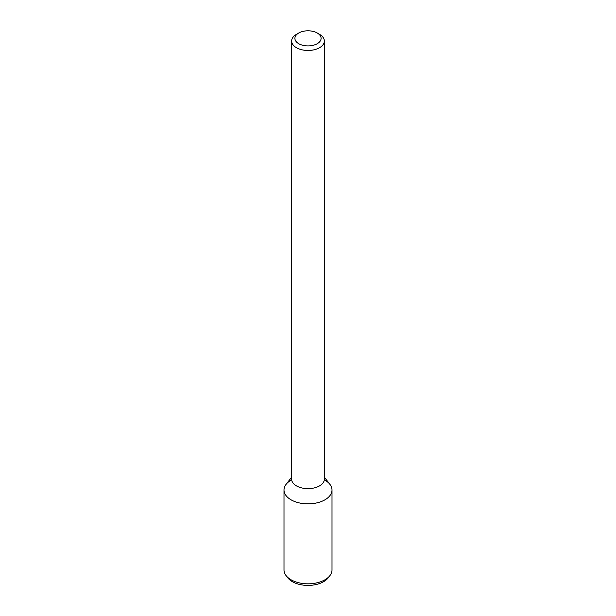 <?xml version="1.0" encoding="UTF-8"?>
<svg xmlns="http://www.w3.org/2000/svg" width="616" height="616" viewBox="0 0 616 616"><rect width="100%" height="100%" fill="white"/><g stroke="black" fill="none" stroke-linecap="round" stroke-linejoin="round"><path stroke-width="0.92" d="M317.255 43.697A13.09 7.554 180 0 1 298.745 43.697A13.09 7.554 180 0 1 298.745 33.01A13.09 7.554 180 0 1 317.255 33.01A13.09 7.554 180 0 1 317.255 43.697M317.255 33.01L319.565 34.35A16.363 9.448 180 0 1 324.363 41.026A16.363 9.448 180 0 1 319.565 47.709A16.363 9.448 180 0 1 301.74 49.75A16.363 9.448 180 0 1 291.637 41.026A16.363 9.448 180 0 1 296.435 34.35L298.745 33.01M324.363 41.026L324.363 479.202A16.363 9.448 180 0 1 319.565 485.878A16.363 9.448 180 0 1 301.74 487.926A16.363 9.448 180 0 1 291.637 479.202L291.637 41.026M324.363 477.184L329.906 484.345A24.001 13.852 180 0 1 324.971 499.799A24.001 13.852 180 0 1 294.394 501.416A24.001 13.852 180 0 1 286.094 484.345L291.637 477.184M324.324 479.849A24.001 13.852 180 0 1 332.001 490.005A24.001 13.852 180 0 1 324.971 499.799A24.001 13.852 180 0 1 298.814 502.802A24.001 13.852 180 0 1 283.999 490.005A24.001 13.852 180 0 1 291.676 479.849M332.001 490.005L332.001 569.977A24.001 13.852 180 0 1 329.906 575.629A24.001 13.852 180 0 1 324.971 579.772A24.001 13.852 180 0 1 286.094 575.629A24.001 13.852 180 0 1 283.999 569.977L283.999 490.005M329.906 575.629L328.182 577.854A22.107 12.767 180 0 1 323.631 581.673A22.107 12.767 180 0 1 287.818 577.854L286.094 575.629"/></g></svg>
